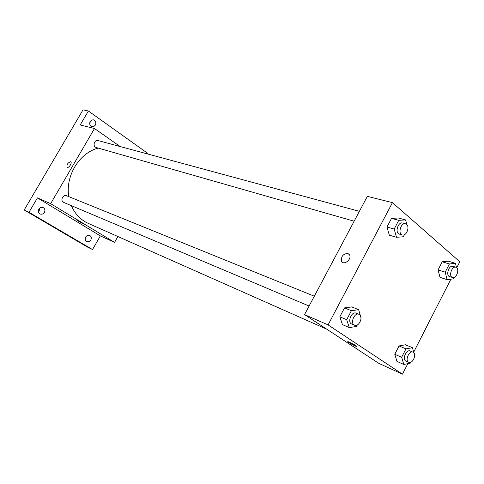 <?xml version="1.0" encoding="UTF-8"?>
<svg xmlns="http://www.w3.org/2000/svg" width="484" height="484" viewBox="0 0 484 484"><rect width="100%" height="100%" fill="white"/><g stroke="black" fill="none" stroke-linecap="round" stroke-linejoin="round"><path stroke-width="0.73" d="M85.378 237.898L85.983 236.658M89.734 124.134L90.423 121.079M38.363 211.333L39.47 210.129L39.984 207.932M117.896 236.531L114.563 242.393L100.351 235.889L92.535 249.556L87.344 246.997L24.2 209.983L83.03 109.832L88.39 110.993L147.62 153.283L147.275 153.882M92.535 249.556L28.998 212.276L24.2 209.983M28.998 212.276L37.437 197.889L50.645 203.661L94.495 128.52L80.199 124.963L88.39 110.993M70.585 161.729L70.815 161.856C72.412 162.963 68.462 168.662 67.046 167.301C66.647 164.584 67.827 162.727 70.585 161.729L70.815 161.856C72.412 162.969 68.468 168.662 67.046 167.301C66.647 164.584 67.827 162.727 70.585 161.729M90.193 121.423L91.664 120.05L93.533 119.832C95.765 120.806 96.377 122.549 95.366 125.072L93.884 126.457L91.99 126.657C89.782 125.671 89.183 123.928 90.193 121.423M136.391 150.935L138.527 151.51M85.753 237.009C86.842 235.412 88.173 234.891 89.746 235.442C91.361 236.47 91.712 237.995 90.804 240.01C89.709 241.619 88.372 242.139 86.781 241.564C85.19 240.53 84.851 239.011 85.753 237.009M38.883 209.13C40.015 207.497 41.436 206.971 43.136 207.557C44.927 208.664 45.339 210.28 44.383 212.403C43.233 214.055 41.805 214.575 40.087 213.964C38.327 212.845 37.927 211.236 38.883 209.13M100.351 235.889L37.437 197.889M98.246 148.104C79.4 152.738 65.086 176.122 68.837 196.661M71.384 205.664C75.014 214.001 80.628 219.905 88.233 223.372L326.767 329.199M114.563 242.393L50.645 203.661M94.495 128.52L120.189 146.549M359.394 211.32L98.149 140.578C94.271 139.344 92.317 146.598 96.268 147.535L354.149 221.2M314.31 296.208L66.598 195.754C62.835 194.03 59.901 201.011 63.779 202.457L309.094 306.027M82.613 223.511L76.932 220.299M407.824 363.653L402.464 374.168L378.791 363.333L304.539 314.606L367.338 196.371L392.445 202.614L459.8 261.747L456.727 267.773M402.464 374.168L328.079 324.897L304.539 314.606M328.079 324.897L392.445 202.614M341.535 261.275L341.535 261.275C340.96 256.381 343.096 253.779 347.948 253.477L349.605 254.941C351.995 259.321 343.658 265.837 341.535 261.275C340.954 256.375 343.089 253.779 347.948 253.471L349.605 254.941M396.965 361.403L394.781 354.294L399.07 345.933L405.483 344.771L399.07 345.933L394.781 354.294L396.965 361.403L403.825 364.452L401.653 357.295L405.967 348.867L412.392 347.675L413.947 352.957M389.336 235.194L386.982 227.014L391.526 218.375L398.344 218L391.526 218.375L386.982 227.014L389.336 235.194L396.511 237.281L394.176 229.041L398.743 220.317L405.58 219.924L406.875 224.655M450.9 279.189L413.699 352.134M342.46 324.637L339.822 316.82L344.499 307.915L351.741 306.929L344.499 307.915L339.822 316.82L342.46 324.637L349.315 327.577L346.689 319.7L351.402 310.71L358.656 309.693L361.01 317.915M440.004 277.35L438.056 269.921L442.231 261.79L448.281 261.172L442.231 261.79L438.056 269.921L440.004 277.35L447.125 279.649L445.201 272.171L449.4 263.974L455.456 263.332L456.521 267.591M356.956 346.562C355.425 346.217 352.709 344.868 348.813 342.521L348.099 342.019C345.848 340.282 354.808 344.675 356.672 346.229C358.644 347.748 351.723 344.481 348.807 342.527L347.821 341.692M453.901 277.501L453.181 278.911L447.125 279.649M455.825 267.228L452.927 266.339C448.94 264.839 445.486 275.571 449.624 276.6L452.51 277.52C456.007 278.923 459.703 269.993 456.6 267.658L455.825 267.228C451.844 265.728 448.378 276.491 452.51 277.52M445.201 272.171L438.056 269.921M449.4 263.974L442.231 261.79M455.456 263.332L448.281 261.172M410.68 362.304L410.238 363.169L403.825 364.452M412.985 352.183L410.19 350.991C406.276 349.031 401.883 359.588 405.991 361.094L408.768 362.316C412.447 364.228 416.93 354.56 413.378 352.4L412.985 352.183C409.071 350.216 404.66 360.81 408.768 362.316M401.653 357.295L394.781 354.294M405.967 348.867L399.07 345.933M412.392 347.675L405.483 344.771M404.406 234.716L403.329 236.773L396.511 237.281M405.562 223.82L402.64 223.027C398.011 221.478 394.635 233.07 399.403 234.129L402.313 234.958C406.288 236.398 410.081 227.026 406.59 224.376L405.562 223.82C400.94 222.271 397.546 233.905 402.313 234.958M394.176 229.041L386.982 227.014M398.743 220.317L391.526 218.375M405.58 219.924L398.344 218M357.337 324.958L356.557 326.452L349.315 327.577M358.959 314.31L356.157 313.178C351.62 311.012 347.022 322.362 351.759 324.044L354.542 325.218C358.771 327.317 363.532 317.081 359.485 314.6L358.959 314.31C354.415 312.15 349.805 323.536 354.542 325.218M346.689 319.7L339.822 316.82M351.402 310.71L344.499 307.915M358.656 309.693L351.741 306.929"/></g></svg>
